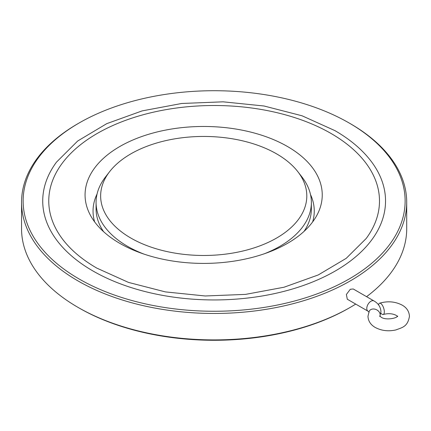 <?xml version="1.0" encoding="UTF-8"?>
<svg xmlns="http://www.w3.org/2000/svg" width="431" height="431" viewBox="0 0 431 431"><rect width="100%" height="100%" fill="white"/><g stroke="black" fill="none" stroke-linecap="round" stroke-linejoin="round"><path stroke-width="0.65" d="M380.864 313.051A5.926 2.387 -108.1 0 0 383.251 314.485A5.926 2.387 -108.1 0 0 384.328 311.828A5.926 2.387 -108.1 0 0 382.663 305.762A5.926 2.387 -108.1 0 0 379.566 303.219A5.926 2.387 -108.1 0 0 378.558 304.884M355.715 304.087A192.582 111.182 180 0 1 350.306 307.341L349.185 307.987A190.998 110.271 180 0 1 79.072 307.987L77.957 307.346A192.582 111.182 180 0 1 77.952 307.341A192.582 111.182 180 0 1 21.55 228.726L21.55 202.274A192.582 111.182 180 0 1 77.952 123.659L79.072 123.013A190.998 110.271 180 0 1 349.185 123.013L349.185 123.013A190.998 110.271 180 0 1 349.185 278.959A190.998 110.271 180 0 1 79.072 278.959A190.998 110.271 180 0 1 79.072 123.013M350.306 123.659L349.185 123.013L350.301 123.654A192.582 111.182 180 0 1 350.306 123.659A192.582 111.182 180 0 1 406.708 202.274L406.708 228.726A192.582 111.182 180 0 1 366.565 296.668M350.306 307.341A192.582 111.182 180 0 1 77.957 307.346M406.708 202.274A192.582 111.182 180 0 1 287.827 304.997A192.582 111.182 180 0 1 77.957 280.893A192.582 111.182 180 0 1 21.55 202.274M331.056 133.475A165.364 95.472 180 0 1 366.194 238.499L346.222 258.336L318.261 274.946L284.013 287.229L245.551 294.384L205.204 295.978L165.391 291.9L128.508 282.413L96.792 268.104C81.852 259.43 70.275 249.56 62.064 238.499A165.364 95.472 180 0 1 121.499 121.898A165.364 95.472 180 0 1 331.056 133.475M371.748 162.104A171.403 98.958 180 0 1 310.148 282.962A171.403 98.958 180 0 1 92.929 270.959A171.403 98.958 180 0 1 56.509 162.104L77.677 141.012L106.78 123.638L142.128 110.896L181.672 103.483L223.118 101.824L264.036 105.999L302.039 115.783L334.919 130.62C350.581 139.676 362.859 150.171 371.748 162.104M287.509 243.353A118.59 68.47 -0 0 0 317.302 214.498A118.59 68.47 -0 0 0 264.375 136.126A118.59 68.47 -0 0 0 119.796 146.524A118.59 68.47 -0 0 0 90.009 214.498A118.59 68.47 -0 0 0 287.509 243.353M312.658 221.906A110.611 63.858 -0 0 0 310.509 194.57M297.826 171.667A103.084 59.516 180 0 1 262.183 244.98A103.084 59.516 180 0 1 130.83 238.047A103.084 59.516 180 0 1 109.619 171.667A103.084 59.516 180 0 1 276.616 153.878A103.084 59.516 180 0 1 297.826 171.667L301.991 177.039A107.648 62.15 180 0 1 311.371 202.414A107.648 62.15 180 0 1 264.564 253.687M143.846 254.058A107.648 62.15 180 0 1 127.608 246.36A107.648 62.15 180 0 1 96.075 202.414A107.648 62.15 180 0 1 105.455 177.039L109.619 171.667M311.371 202.414L311.371 208.863A107.648 62.15 180 0 1 304.07 231.361M350.301 289.282L346.379 294.47L347.305 299.233L368.015 311.187A5.926 3.421 120 0 1 366.786 308.472A5.926 3.421 120 0 1 370.978 301.215A5.926 3.421 120 0 1 373.936 300.924L353.231 288.969L350.301 289.282M103.607 231.695A107.648 62.15 180 0 1 96.075 208.863L96.075 202.414M97.067 193.998A110.611 63.858 -0 0 0 94.648 221.906M79.072 307.987L79.072 307.987A190.998 110.271 180 0 1 79.067 307.987L77.952 307.341M379.932 316.225A5.926 4.649 -153.4 0 0 380.174 314.867A5.926 4.649 -153.4 0 0 375.541 309.339A5.926 4.649 -153.4 0 0 369.184 311.263L367.972 316.295C368.214 321.079 370.649 324.807 375.272 327.474C381.521 330.776 388.396 331.595 395.895 329.925C402.155 327.506 407.678 326.881 409.45 316.295C409.143 311.408 406.708 307.68 402.15 305.116C395.146 301.49 387.62 300.86 379.566 303.219M373.936 300.924C378.31 303.386 380.648 306.98 380.95 311.699L379.776 316.57M369.184 312.141L368.015 311.187M397.646 316.015C396.816 318.444 385.481 320.416 381.198 317.211L379.776 316.015M397.646 316.575L396.224 315.379C392.528 313.499 388.207 313.197 383.251 314.485"/></g></svg>
